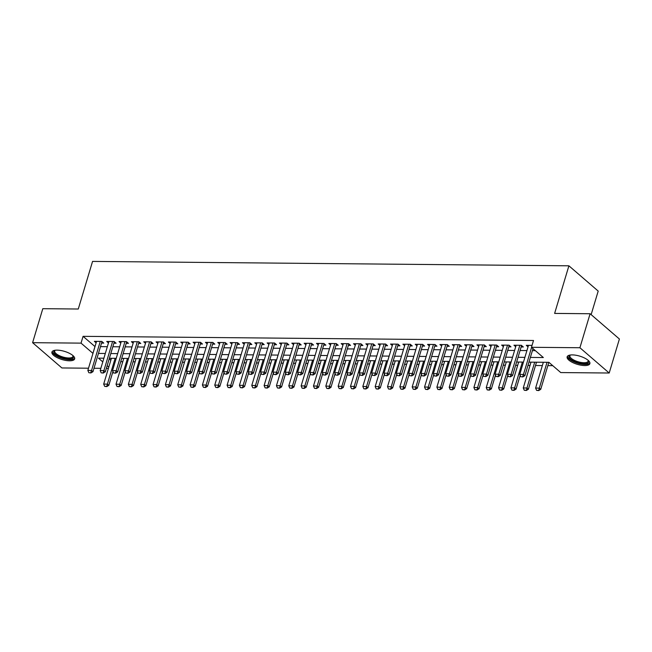 <?xml version="1.0" encoding="UTF-8"?>
<svg xmlns="http://www.w3.org/2000/svg" width="652" height="652" viewBox="0 0 652 652"><rect width="100%" height="100%" fill="white"/><g stroke="black" fill="none" stroke-linecap="round" stroke-linejoin="round"><path stroke-width="0.98" d="M57.115 350.14A11.875 4.271 16.7 0 1 69.308 353.254A11.875 4.271 16.7 0 1 74.662 358.885A11.875 4.271 16.7 0 1 69.471 360.8A11.875 4.271 16.7 0 1 57.278 357.687A11.875 4.271 16.7 0 1 51.924 352.064A11.875 4.271 16.7 0 1 57.115 350.14M572.334 354.9A11.875 4.271 16.7 0 1 584.526 358.005A11.875 4.271 16.7 0 1 589.881 363.637A11.875 4.271 16.7 0 1 584.681 365.56A11.875 4.271 16.7 0 1 572.489 362.447A11.875 4.271 16.7 0 1 567.142 356.815A11.875 4.271 16.7 0 1 572.334 354.9M591.136 314.631L598.202 291.085L568.903 265.812L92.56 261.411L78.281 309.015L42.804 308.689L32.6 342.683L81.035 343.131L92.959 353.384M568.903 265.812L554.624 313.416L590.101 313.742L619.4 339.016L609.196 373.017L560.761 372.569L548.886 362.316L528.959 362.137M120.726 361.681L122.772 361.705M133.065 361.795L135.119 361.819M145.404 361.909L147.458 361.933M157.751 362.023L159.797 362.047M170.09 362.137L172.136 362.162M182.43 362.251L184.475 362.276M194.769 362.365L196.814 362.39M207.108 362.479L209.162 362.504M219.455 362.593L221.501 362.618M231.794 362.708L233.84 362.732M244.133 362.822L246.179 362.846M256.472 362.936L258.518 362.96M268.811 363.05L270.857 363.074M281.151 363.164L283.204 363.188M293.498 363.278L295.543 363.294M305.837 363.392L307.883 363.408M318.176 363.506L320.222 363.523M330.515 363.62L332.561 363.637M342.854 363.734L344.908 363.751M355.201 363.849L357.247 363.865M367.541 363.963L369.586 363.979M379.88 364.077L381.925 364.093M392.219 364.191L394.264 364.207M404.558 364.305L406.603 364.321M416.897 364.419L418.951 364.435M429.244 364.533L431.29 364.549M441.583 364.647L443.629 364.664M453.922 364.761L455.968 364.778M466.262 364.875L468.307 364.892M478.601 364.99L480.654 365.006M490.948 365.104L492.993 365.12M503.287 365.218L505.333 365.234M515.626 365.332L517.672 365.348M527.965 365.446L530.011 365.462M535.504 365.511L542.35 365.576M547.843 365.625L552.774 365.674M108.395 368.388L106.349 368.372M100.856 368.323L94.002 368.258M88.517 368.209L61.899 367.956L32.6 342.683M101.557 343.091L103.758 343.115L101.777 341.403L94.369 341.338L96.121 342.846M113.896 343.205L116.097 343.229L114.116 341.518L106.708 341.452L108.46 342.96M126.235 343.319L128.436 343.343L126.455 341.632L119.055 341.567L120.799 343.074M138.574 343.433L140.775 343.457L138.794 341.746L131.394 341.681L133.147 343.188M150.914 343.547L153.114 343.571L151.134 341.86L143.733 341.795L145.486 343.302M163.261 343.661L165.453 343.685L163.481 341.974L156.072 341.909L157.825 343.417M175.6 343.775L177.8 343.8L175.82 342.088L168.412 342.023L170.164 343.531M187.939 343.889L190.139 343.914L188.159 342.202L180.751 342.137L182.503 343.645M200.278 344.003L202.479 344.028L200.498 342.316L193.098 342.251L194.85 343.759M212.617 344.117L214.818 344.142L212.837 342.43L205.437 342.365L207.189 343.873M224.964 344.232L227.157 344.256L225.176 342.544L217.776 342.479L219.528 343.987M237.304 344.346L239.504 344.37L237.524 342.659L230.115 342.593L231.867 344.101M249.643 344.46L251.843 344.484L249.863 342.773L242.454 342.707L244.207 344.215M261.982 344.574L264.182 344.598L262.202 342.887L254.802 342.822L256.546 344.329M274.321 344.688L276.521 344.712L274.541 343.001L267.141 342.936L268.893 344.443M286.66 344.802L288.86 344.827L286.88 343.115L279.48 343.05L281.232 344.558M299.007 344.916L301.2 344.932L299.227 343.229L291.819 343.164L293.571 344.672M311.346 345.03L313.547 345.047L311.566 343.343L304.158 343.278L305.91 344.786M323.685 345.144L325.886 345.161L323.905 343.457L316.497 343.392L318.249 344.9M336.024 345.258L338.225 345.275L336.245 343.571L328.844 343.506L330.597 345.014M348.364 345.373L350.564 345.389L348.584 343.685L341.183 343.612L342.936 345.128M360.711 345.487L362.903 345.503L360.923 343.8L353.523 343.726L355.275 345.242M373.05 345.601L375.25 345.617L373.27 343.914L365.862 343.84L367.614 345.356M385.389 345.715L387.59 345.731L385.609 344.028L378.201 343.954L379.953 345.47M397.728 345.829L399.929 345.845L397.948 344.142L390.54 344.069L392.292 345.584M410.067 345.943L412.268 345.959L410.287 344.256L402.887 344.183L404.639 345.699M422.406 346.057L424.607 346.073L422.626 344.37L415.226 344.297L416.978 345.813M434.754 346.171L436.946 346.188L434.974 344.484L427.565 344.411L429.318 345.927M447.093 346.285L449.293 346.302L447.313 344.598L439.904 344.525L441.657 346.041M459.432 346.399L461.632 346.416L459.652 344.712L452.243 344.639L453.996 346.155M471.771 346.514L473.971 346.53L471.991 344.827L464.591 344.753L466.335 346.269M484.11 346.628L486.31 346.644L484.33 344.941L476.93 344.867L478.682 346.383M496.449 346.742L498.65 346.758L496.669 345.055L489.269 344.981L491.021 346.497M508.796 346.856L510.989 346.872L509.016 345.169L501.608 345.095L503.36 346.611M521.135 346.97L523.336 346.986L521.356 345.283L513.947 345.21L515.699 346.725M109.194 358.869L110.832 360.271M530.369 357.418L543.344 357.54L531.47 347.296L533.507 340.491L83.073 336.334L95.005 346.579M100.498 346.628L107.344 346.693M112.837 346.742L119.683 346.807M125.176 346.856L132.022 346.921M137.515 346.97L144.361 347.035M149.854 347.084L156.708 347.149M162.193 347.198L169.047 347.263M174.54 347.312L181.386 347.377M186.88 347.426L193.725 347.492M199.219 347.54L206.065 347.606M211.558 347.655L218.412 347.72M223.897 347.769L230.751 347.834M236.236 347.883L243.09 347.948M248.583 347.997L255.429 348.062M260.922 348.111L267.768 348.176M273.261 348.225L280.107 348.29M285.6 348.339L292.455 348.404M297.94 348.453L304.794 348.518M310.287 348.567L317.133 348.633M322.626 348.681L329.472 348.747M334.965 348.796L341.811 348.861M347.304 348.91L354.158 348.975M359.643 349.024L366.497 349.089M371.982 349.138L378.836 349.203M384.33 349.252L391.176 349.317M396.669 349.366L403.515 349.431M409.008 349.48L415.854 349.545M421.347 349.594L428.201 349.659M433.686 349.708L440.54 349.774M446.033 349.822L452.879 349.888M458.372 349.937L465.218 350.002M470.711 350.051L477.557 350.116M483.05 350.165L489.897 350.23M495.39 350.279L502.244 350.344M507.729 350.393L514.583 350.458M520.076 350.507L526.922 350.572M532.415 350.621L535.357 350.646M532.04 345.381L526.286 345.324L528.038 346.84M590.101 313.742L579.905 347.736L609.196 373.017M83.073 336.334L81.035 343.131M531.47 347.296L579.905 347.736M98.452 353.433L105.306 353.49M110.791 353.547L117.645 353.604M123.138 353.661L129.984 353.718M135.477 353.775L142.323 353.832M147.817 353.889L154.663 353.946M160.156 354.003L167.01 354.06M172.495 354.117L179.349 354.175M184.834 354.232L191.688 354.289M197.181 354.346L204.027 354.403M209.52 354.46L216.366 354.517M221.859 354.574L228.705 354.631M234.198 354.688L241.053 354.745M246.537 354.802L253.392 354.859M258.885 354.908L265.731 354.973M271.224 355.022L278.07 355.087M283.563 355.136L290.409 355.201M295.902 355.25L302.748 355.316M308.241 355.364L315.095 355.43M320.58 355.479L327.434 355.544M332.927 355.593L339.773 355.658M345.267 355.707L352.113 355.772M357.606 355.821L364.452 355.886M369.945 355.935L376.799 356M382.284 356.049L389.138 356.114M394.631 356.163L401.477 356.228M406.97 356.277L413.816 356.342M419.309 356.391L426.155 356.457M431.648 356.505L438.494 356.571M443.988 356.62L450.842 356.685M456.327 356.734L463.181 356.799M468.674 356.848L475.52 356.913M481.013 356.962L487.859 357.027M493.352 357.076L500.198 357.141M505.691 357.19L512.545 357.255M518.03 357.304L524.884 357.369M103.888 358.209L98.452 358.16L102.78 361.893M107.156 365.666L108.786 367.076M523.466 362.088L516.62 362.023M511.127 361.974L504.273 361.909M498.788 361.86L491.934 361.795M486.449 361.746L479.595 361.681M474.102 361.632L467.256 361.567M461.763 361.518L454.917 361.452M449.424 361.404L442.578 361.338M437.084 361.289L430.23 361.224M424.745 361.175L417.891 361.11M412.398 361.061L405.552 360.996M400.059 360.947L393.213 360.882M387.72 360.833L380.874 360.768M375.381 360.719L368.527 360.654M363.042 360.605L356.188 360.54M350.703 360.491L343.848 360.426M338.355 360.377L331.509 360.311M326.016 360.263L319.17 360.197M313.677 360.148L306.831 360.083M301.338 360.034L294.484 359.969M288.999 359.92L282.145 359.855M276.652 359.806L269.806 359.741M264.313 359.692L257.467 359.627M251.974 359.578L245.128 359.513M239.634 359.464L232.788 359.399M227.295 359.35L220.441 359.285M214.956 359.236L208.102 359.17M202.609 359.122L195.763 359.056M190.27 359.007L183.424 358.942M177.931 358.893L171.085 358.828M165.592 358.779L158.738 358.714M153.253 358.665L146.398 358.6M140.913 358.551L134.059 358.486M128.566 358.437L121.72 358.372M116.227 358.323L109.381 358.266M94.956 346.579L92.91 353.376M520.761 376.701L522.847 376.921L520.761 376.701L519.766 374.411L528.487 345.348M531.584 347.394L523.466 374.444L524.893 375.674L522.847 376.921M533.01 348.624L524.893 375.674M519.766 374.411L523.466 374.444L522.611 376.717M543.344 362.267L535.602 388.079L539.31 388.111L547.044 362.3M538.446 390.377L536.596 390.361L538.682 390.589L539.31 388.111L540.728 389.342L548.837 362.316M535.602 388.079L536.596 390.361M538.682 390.589L540.728 389.342M588.3 360.466A10.269 3.7 16.7 0 1 588.324 360.499A10.269 3.7 16.7 0 1 584.184 363.751A10.269 3.7 16.7 0 1 572.073 360.197A10.269 3.7 16.7 0 1 570.166 355.047A10.269 3.7 16.7 0 1 570.198 355.038M570.459 354.998A9.511 3.423 -163.3 0 0 569.929 355.731A9.511 3.423 -163.3 0 0 574.216 360.238A9.511 3.423 -163.3 0 0 583.988 362.732A9.511 3.423 -163.3 0 0 588.153 361.192A9.511 3.423 -163.3 0 0 588.112 360.295M567.468 356.22A11.793 4.246 -163.3 0 0 573.393 361.607A11.793 4.246 -163.3 0 0 584.974 364.435A11.793 4.246 -163.3 0 0 589.93 362.952M73.081 355.707A10.269 3.7 16.7 0 1 73.105 355.739A10.269 3.7 16.7 0 1 69.927 358.967A10.269 3.7 16.7 0 1 59.079 356.62A10.269 3.7 16.7 0 1 54.947 350.295A10.269 3.7 16.7 0 1 54.98 350.279M55.241 350.246A9.511 3.423 -163.3 0 0 54.711 350.972A9.511 3.423 -163.3 0 0 59.617 355.78A9.511 3.423 -163.3 0 0 72.934 356.44A9.511 3.423 -163.3 0 0 72.894 355.536M52.258 351.461A11.793 4.246 -163.3 0 0 58.403 356.954A11.793 4.246 -163.3 0 0 74.711 358.201M508.413 376.587L510.508 376.807L508.413 376.587L507.427 374.297L516.148 345.234M519.848 345.267L511.127 374.338L512.553 375.56L510.508 376.807M521.592 345.478A1.524 1.108 -49.2 0 0 521.535 345.642L512.553 375.56M507.427 374.297L511.127 374.338L510.272 376.603M496.074 376.473L498.161 376.693L496.074 376.473L495.088 374.183L503.809 345.12M507.509 345.152L498.788 374.224L500.214 375.446L498.161 376.693M509.245 345.364A1.524 1.108 -49.2 0 0 509.188 345.527L500.214 375.446M495.088 374.183L498.788 374.224L497.924 376.489M483.735 376.359L485.822 376.579L483.735 376.359L482.749 374.069L491.469 345.006M495.17 345.038L486.449 374.109L487.875 375.332L485.822 376.579M496.906 345.258A1.524 1.108 -49.2 0 0 496.848 345.413L487.875 375.332M482.749 374.069L486.449 374.109L485.585 376.375M471.396 376.245L473.482 376.465L471.396 376.245L470.41 373.955L479.13 344.892M482.83 344.924L474.11 373.995L475.536 375.218L473.482 376.465M484.566 345.144A1.524 1.108 -49.2 0 0 484.509 345.299L475.536 375.218M470.41 373.955L474.11 373.995L473.246 376.261M531.005 362.153L523.263 387.964L526.963 387.997L534.705 362.186M526.107 390.263L524.249 390.246L526.343 390.475L526.963 387.997L528.389 389.228L536.498 362.202M523.263 387.964L524.249 390.246M526.343 390.475L528.389 389.228M518.666 362.039L510.923 387.85L514.624 387.883L522.366 362.072M513.76 390.157L511.91 390.132L514.004 390.361L514.624 387.883L516.05 389.114L520.174 375.356M510.923 387.85L511.91 390.132M514.004 390.361L516.05 389.114M506.327 361.925L498.584 387.736L502.284 387.769L510.027 361.958M501.421 390.043L499.571 390.018L501.657 390.246L502.284 387.769L503.711 389L507.835 375.242M498.584 387.736L499.571 390.018M501.657 390.246L503.711 389M493.98 361.811L486.245 387.622L489.945 387.655L497.688 361.844M489.082 389.929L487.231 389.904L489.318 390.132L489.945 387.655L491.372 388.885L495.496 375.128M486.245 387.622L487.231 389.904M489.318 390.132L491.372 388.885M459.057 376.131L461.143 376.351L459.057 376.131L458.063 373.84L466.783 344.778M470.491 344.81L461.771 373.881L463.189 375.104L461.143 376.351M472.227 345.03A1.524 1.108 -49.2 0 0 472.17 345.185L463.189 375.104M458.063 373.84L461.771 373.881L460.907 376.147M481.641 361.697L473.898 387.508L477.606 387.541L485.349 361.73M476.742 389.815L474.892 389.79L476.979 390.018L477.606 387.541L479.024 388.771L483.156 375.014M473.898 387.508L474.892 389.79M476.979 390.018L479.024 388.771M446.718 376.017L448.804 376.237L446.718 376.017L445.723 373.726L454.444 344.663M458.144 344.696L449.424 373.767L450.85 374.99L448.804 376.237M459.888 344.916A1.524 1.108 -49.2 0 0 459.831 345.071L450.85 374.99M445.723 373.726L449.424 373.767L448.568 376.033M469.301 361.583L461.559 387.394L465.259 387.427L473.002 361.615M464.403 389.7L462.553 389.676L464.64 389.904L465.259 387.427L466.685 388.657L470.817 374.9M461.559 387.394L462.553 389.676M464.64 389.904L466.685 388.657M434.371 375.902L436.465 376.131L434.371 375.902L433.384 373.612L442.105 344.549M445.805 344.582L437.084 373.653L438.511 374.876L436.465 376.131M447.549 344.802A1.524 1.108 -49.2 0 0 447.492 344.957L438.511 374.876M433.384 373.612L437.084 373.653L436.221 375.919M456.962 361.469L449.22 387.28L452.92 387.312L460.662 361.51M452.056 389.586L450.206 389.562L452.301 389.79L452.92 387.312L454.346 388.543L458.47 374.786M449.22 387.28L450.206 389.562M452.301 389.79L454.346 388.543M422.031 375.788L424.118 376.017L422.031 375.788L421.045 373.498L429.766 344.435M433.466 344.468L424.745 373.539L426.172 374.761L424.118 376.017M435.202 344.688A1.524 1.108 -49.2 0 0 435.145 344.843L426.172 374.761M421.045 373.498L424.745 373.539L423.882 375.805M444.623 361.355L436.881 387.166L440.581 387.198L448.323 361.395M439.717 389.472L437.867 389.456L439.953 389.676L440.581 387.198L442.007 388.429L446.131 374.672M436.881 387.166L437.867 389.456M439.953 389.676L442.007 388.429M409.692 375.674L411.779 375.902L409.692 375.674L408.706 373.384L417.427 344.321M421.127 344.354L412.406 373.425L413.833 374.655L411.779 375.902M422.863 344.574A1.524 1.108 -49.2 0 0 422.806 344.729L413.833 374.655M408.706 373.384L412.406 373.425L411.542 375.691M432.284 361.241L424.542 387.052L428.242 387.084L435.984 361.281M427.378 389.358L425.528 389.342L427.614 389.562L428.242 387.084L429.668 388.315L433.792 374.558M424.542 387.052L425.528 389.342M427.614 389.562L429.668 388.315M397.353 375.56L399.44 375.788L397.353 375.56L396.359 373.27L405.079 344.207M408.788 344.24L400.067 373.311L401.493 374.541L399.44 375.788M410.524 344.46A1.524 1.108 -49.2 0 0 410.467 344.615L401.493 374.541M396.359 373.27L400.067 373.311L399.203 375.576M419.937 361.127L412.194 386.938L415.903 386.97L423.645 361.167M415.039 389.244L413.189 389.228L415.275 389.448L415.903 386.97L417.329 388.201L421.453 374.444M412.194 386.938L413.189 389.228M415.275 389.448L417.329 388.201M385.014 375.446L387.101 375.674L385.014 375.446L384.02 373.156L392.74 344.093M396.449 344.126L387.728 373.197L389.146 374.427L387.101 375.674M398.185 344.346A1.524 1.108 -49.2 0 0 398.127 344.5L389.146 374.427M384.02 373.156L387.728 373.197L386.864 375.462M407.598 361.012L399.855 386.823L403.564 386.856L411.298 361.053M402.7 389.13L400.85 389.114L402.936 389.334L403.564 386.856L404.982 388.087L409.114 374.329M399.855 386.823L400.85 389.114M402.936 389.334L404.982 388.087M372.667 375.332L374.761 375.56L372.667 375.332L371.681 373.05L380.401 343.979M384.101 344.012L375.381 373.083L376.807 374.313L374.761 375.56M385.845 344.232A1.524 1.108 -49.2 0 0 385.788 344.386L376.807 374.313M371.681 373.05L375.381 373.083L374.525 375.348M395.259 360.898L387.516 386.709L391.216 386.742L398.959 360.939M390.361 389.016L388.502 389L390.597 389.22L391.216 386.742L392.643 387.973L396.775 374.215M387.516 386.709L388.502 389M390.597 389.22L392.643 387.973M360.328 375.218L362.422 375.446L360.328 375.218L359.342 372.936L368.062 343.865M371.762 343.897L363.042 372.968L364.468 374.199L362.422 375.446M373.498 344.117A1.524 1.108 -49.2 0 0 373.441 344.272L364.468 374.199M359.342 372.936L363.042 372.968L362.178 375.234M382.92 360.784L375.177 386.595L378.877 386.628L386.62 360.825M378.013 388.902L376.163 388.885L378.258 389.105L378.877 386.628L380.303 387.858L384.427 374.101M375.177 386.595L376.163 388.885M378.258 389.105L380.303 387.858M347.989 375.104L350.075 375.332L347.989 375.104L347.003 372.822L355.723 343.751M359.423 343.783L350.703 372.854L352.129 374.085L350.075 375.332M361.159 344.003A1.524 1.108 -49.2 0 0 361.102 344.158L352.129 374.085M347.003 372.822L350.703 372.854L349.839 375.12M370.58 360.67L362.838 386.481L366.538 386.514L374.281 360.711M365.674 388.788L363.824 388.771L365.911 388.991L366.538 386.514L367.964 387.744L372.088 373.987M362.838 386.481L363.824 388.771M365.911 388.991L367.964 387.744M335.65 374.99L337.736 375.218L335.65 374.99L334.663 372.708L343.384 343.637M347.084 343.669L338.364 372.74L339.79 373.971L337.736 375.218M348.82 343.889A1.524 1.108 -49.2 0 0 348.763 344.044L339.79 373.971M334.663 372.708L338.364 372.74L337.5 375.014M358.241 360.556L350.499 386.367L354.199 386.4L361.942 360.597M353.335 388.673L351.485 388.657L353.571 388.877L354.199 386.4L355.625 387.63L359.749 373.873M350.499 386.367L351.485 388.657M353.571 388.877L355.625 387.63M323.31 374.876L325.397 375.104L323.31 374.876L322.316 372.594L331.037 343.522M334.745 343.555L326.024 372.626L327.451 373.857L325.397 375.104M336.481 343.775A1.524 1.108 -49.2 0 0 336.424 343.93L327.451 373.857M322.316 372.594L326.024 372.626L325.161 374.9M345.894 360.442L338.152 386.253L341.86 386.286L349.602 360.483M340.996 388.559L339.146 388.543L341.232 388.763L341.86 386.286L343.286 387.516L347.41 373.759M338.152 386.253L339.146 388.543M341.232 388.763L343.286 387.516M310.971 374.761L313.058 374.99L310.971 374.761L309.977 372.479L318.698 343.408M322.398 343.441L313.677 372.512L315.103 373.743L313.058 374.99M324.142 343.661A1.524 1.108 -49.2 0 0 324.085 343.824L315.103 373.743M309.977 372.479L313.677 372.512L312.821 374.786M333.555 360.336L325.813 386.139L329.513 386.171L337.255 360.369M328.657 388.445L326.807 388.429L328.893 388.649L329.513 386.171L330.939 387.402L335.071 373.645M325.813 386.139L326.807 388.429M328.893 388.649L330.939 387.402M298.624 374.647L300.719 374.876L298.624 374.647L297.638 372.365L306.358 343.294M310.059 343.327L301.338 372.398L302.764 373.629L300.719 374.876M311.803 343.547A1.524 1.108 -49.2 0 0 311.746 343.71L302.764 373.629M297.638 372.365L301.338 372.398L300.474 374.672M321.216 360.222L313.473 386.025L317.174 386.057L324.916 360.254M316.318 388.331L314.46 388.315L316.554 388.535L317.174 386.057L318.6 387.288L322.724 373.531M313.473 386.025L314.46 388.315M316.554 388.535L318.6 387.288M286.285 374.533L288.371 374.761L286.285 374.533L285.299 372.251L294.019 343.18M297.719 343.213L288.999 372.284L290.425 373.514L288.371 374.761M299.455 343.433A1.524 1.108 -49.2 0 0 299.398 343.596L290.425 373.514M285.299 372.251L288.999 372.284L288.135 374.558M308.877 360.108L301.134 385.911L304.834 385.943L312.577 360.14M303.971 388.217L302.12 388.201L304.207 388.421L304.834 385.943L306.261 387.174L310.385 373.417M301.134 385.911L302.12 388.201M304.207 388.421L306.261 387.174M273.946 374.419L276.032 374.647L273.946 374.419L272.96 372.137L281.68 343.066M285.38 343.099L276.66 372.17L278.086 373.4L276.032 374.647M287.116 343.319A1.524 1.108 -49.2 0 0 287.059 343.482L278.086 373.4M272.96 372.137L276.66 372.17L275.796 374.444M296.538 359.994L288.795 385.797L292.495 385.829L300.238 360.026M291.631 388.103L289.781 388.087L291.868 388.307L292.495 385.829L293.922 387.06L298.045 373.303M288.795 385.797L289.781 388.087M291.868 388.307L293.922 387.06M261.607 374.313L263.693 374.533L261.607 374.313L260.613 372.023L269.341 342.952M273.041 342.985L264.321 372.056L265.747 373.286L263.693 374.533M274.777 343.205A1.524 1.108 -49.2 0 0 274.72 343.368L265.747 373.286M260.613 372.023L264.321 372.056L263.457 374.329M284.19 359.88L276.448 385.682L280.156 385.715L287.899 359.912M279.292 387.989L277.442 387.973L279.529 388.193L280.156 385.715L281.582 386.946L285.706 373.188M276.448 385.682L277.442 387.973M279.529 388.193L281.582 386.946M249.268 374.199L251.354 374.419L249.268 374.199L248.273 371.909L256.994 342.838M260.702 342.87L251.982 371.942L253.4 373.172L251.354 374.419M262.438 343.091A1.524 1.108 -49.2 0 0 262.381 343.254L253.4 373.172M248.273 371.909L251.982 371.942L251.118 374.215M271.851 359.765L264.109 385.568L267.817 385.601L275.56 359.798M266.953 387.875L265.103 387.858L267.19 388.079L267.817 385.601L269.235 386.832L273.367 373.083M264.109 385.568L265.103 387.858M267.19 388.079L269.235 386.832M236.92 374.085L239.015 374.305L236.92 374.085L235.934 371.795L244.655 342.724M248.355 342.756L239.634 371.827L241.061 373.058L239.015 374.305M250.099 342.976A1.524 1.108 -49.2 0 0 250.042 343.139L241.061 373.058M235.934 371.795L239.634 371.827L238.779 374.101M259.512 359.651L251.77 385.454L255.47 385.487L263.212 359.684M254.614 387.761L252.756 387.744L254.85 387.964L255.47 385.487L256.896 386.717L261.028 372.968M251.77 385.454L252.756 387.744M254.85 387.964L256.896 386.717M224.581 373.971L226.676 374.191L224.581 373.971L223.595 371.681L232.316 342.61M236.016 342.642L227.295 371.713L228.722 372.944L226.676 374.191M237.752 342.862A1.524 1.108 -49.2 0 0 237.695 343.025L228.722 372.944M223.595 371.681L227.295 371.713L226.431 373.987M247.173 359.537L239.431 385.34L243.131 385.373L250.873 359.57M242.267 387.647L240.417 387.63L242.511 387.85L243.131 385.373L244.557 386.603L248.681 372.854M239.431 385.34L240.417 387.63M242.511 387.85L244.557 386.603M212.242 373.857L214.329 374.077L212.242 373.857L211.256 371.567L219.977 342.496M223.677 342.528L214.956 371.599L216.382 372.83L214.329 374.077M225.413 342.748A1.524 1.108 -49.2 0 0 225.356 342.911L216.382 372.83M211.256 371.567L214.956 371.599L214.092 373.873M234.834 359.423L227.092 385.226L230.792 385.259L238.534 359.456M229.928 387.532L228.078 387.516L230.164 387.736L230.792 385.259L232.218 386.489L236.342 372.74M227.092 385.226L228.078 387.516M230.164 387.736L232.218 386.489M199.903 373.743L201.99 373.963L199.903 373.743L198.917 371.453L207.638 342.382M211.338 342.414L202.617 371.485L204.043 372.716L201.99 373.963M213.074 342.634A1.524 1.108 -49.2 0 0 213.017 342.797L204.043 372.716M198.917 371.453L202.617 371.485L201.753 373.759M222.495 359.309L214.752 385.112L218.453 385.145L226.195 359.342M217.589 387.418L215.739 387.402L217.825 387.622L218.453 385.145L219.879 386.375L224.003 372.626M214.752 385.112L215.739 387.402M217.825 387.622L219.879 386.375M187.564 373.629L189.65 373.849L187.564 373.629L186.57 371.338L195.29 342.267M198.999 342.3L190.278 371.371L191.704 372.602L189.65 373.849M200.734 342.52A1.524 1.108 -49.2 0 0 200.677 342.683L191.704 372.602M186.57 371.338L190.278 371.371L189.414 373.645M210.148 359.195L202.405 384.998L206.113 385.03L213.856 359.228M205.25 387.304L203.4 387.288L205.486 387.508L206.113 385.03L207.54 386.261L211.664 372.512M202.405 384.998L203.4 387.288M205.486 387.508L207.54 386.261M175.225 373.514L177.311 373.735L175.225 373.514L174.231 371.224L182.951 342.153M186.659 342.186L177.931 371.257L179.357 372.488L177.311 373.735M188.395 342.406A1.524 1.108 -49.2 0 0 188.338 342.569L179.357 372.488M174.231 371.224L177.931 371.257L177.075 373.531M197.809 359.081L190.066 384.884L193.774 384.916L201.509 359.113M192.91 387.19L191.06 387.174L193.147 387.394L193.774 384.916L195.192 386.147L199.325 372.398M190.066 384.884L191.06 387.174M193.147 387.394L195.192 386.147M162.878 373.4L164.972 373.62L162.878 373.4L161.892 371.11L170.612 342.039M174.312 342.072L165.592 371.143L167.018 372.373L164.972 373.62M176.056 342.292A1.524 1.108 -49.2 0 0 175.999 342.455L167.018 372.373M161.892 371.11L165.592 371.143L164.736 373.417M185.47 358.967L177.727 384.77L181.427 384.802L189.17 358.999M180.571 387.076L178.713 387.06L180.808 387.28L181.427 384.802L182.853 386.033L186.977 372.284M177.727 384.77L178.713 387.06M180.808 387.28L182.853 386.033M150.539 373.286L152.625 373.506L150.539 373.286L149.552 370.996L158.273 341.925M161.973 341.958L153.253 371.029L154.679 372.259L152.625 373.506M163.709 342.178A1.524 1.108 -49.2 0 0 163.652 342.341L154.679 372.259M149.552 370.996L153.253 371.029L152.389 373.303M173.13 358.853L165.388 384.656L169.088 384.688L176.831 358.885M168.224 386.962L166.374 386.946L168.469 387.166L169.088 384.688L170.514 385.919L174.638 372.17M165.388 384.656L166.374 386.946M168.469 387.166L170.514 385.919M138.2 373.172L140.286 373.392L138.2 373.172L137.213 370.882L145.934 341.811M149.634 341.844L140.913 370.915L142.34 372.145L140.286 373.392M151.37 342.064A1.524 1.108 -49.2 0 0 151.313 342.227L142.34 372.145M137.213 370.882L140.913 370.915L140.05 373.188M160.791 358.739L153.049 384.541L156.749 384.574L164.491 358.771M155.885 386.848L154.035 386.832L156.121 387.052L156.749 384.574L158.175 385.805L162.299 372.056M153.049 384.541L154.035 386.832M156.121 387.052L158.175 385.805M125.86 373.058L127.947 373.278L125.86 373.058L124.874 370.768L133.595 341.697M137.295 341.729L128.574 370.801L130.001 372.031L127.947 373.278M139.031 341.95A1.524 1.108 -49.2 0 0 138.974 342.113L130.001 372.031M124.874 370.768L128.574 370.801L127.71 373.074M148.444 358.624L140.71 384.427L144.41 384.46L152.152 358.657M143.546 386.734L141.696 386.717L143.782 386.938L144.41 384.46L145.836 385.691L149.96 371.942M140.71 384.427L141.696 386.717M143.782 386.938L145.836 385.691M113.521 372.944L115.608 373.164L113.521 372.944L112.527 370.654L121.248 341.583M124.956 341.624L116.235 370.686L117.653 371.917L115.608 373.164M126.692 341.835A1.524 1.108 -49.2 0 0 126.635 341.998L117.653 371.917M112.527 370.654L116.235 370.686L115.371 372.96M136.105 358.51L128.362 384.313L132.071 384.346L139.813 358.543M131.207 386.62L129.357 386.603L131.443 386.823L132.071 384.346L133.489 385.577L137.621 371.827M128.362 384.313L129.357 386.603M131.443 386.823L133.489 385.577M101.182 372.83L103.269 373.05L101.182 372.83L100.188 370.54L108.908 341.469M112.609 341.509L103.888 370.572L105.314 371.803L103.269 373.05M114.353 341.721A1.524 1.108 -49.2 0 0 114.296 341.884L105.314 371.803M100.188 370.54L103.888 370.572L103.032 372.846M123.766 358.396L116.023 384.199L119.724 384.232L127.466 358.429M118.868 386.506L117.018 386.489L119.104 386.709L119.724 384.232L121.15 385.462L125.282 371.713M116.023 384.199L117.018 386.489M119.104 386.709L121.15 385.462M88.835 372.716L90.93 372.936L88.835 372.716L87.849 370.426L96.569 341.355M100.269 341.395L91.549 370.458L92.975 371.689L90.93 372.936M102.005 341.607A1.524 1.108 -49.2 0 0 101.948 341.77L92.975 371.689M87.849 370.426L91.549 370.458L90.685 372.732M111.427 358.282L103.684 384.085L107.384 384.118L115.127 358.315M106.52 386.392L104.67 386.375L106.765 386.595L107.384 384.118L108.811 385.348L112.935 371.599M103.684 384.085L104.67 386.375M106.765 386.595L108.811 385.348M521.111 345.275L521.535 345.642M508.764 345.161L509.188 345.527M496.425 345.047L496.848 345.413M484.086 344.932L484.509 345.299M471.746 344.818L472.17 345.185M459.407 344.704L459.831 345.071M447.06 344.59L447.492 344.957M434.721 344.476L435.145 344.843M422.382 344.362L422.806 344.729M410.043 344.256L410.467 344.615M397.704 344.142L398.127 344.5M385.365 344.028L385.788 344.386M373.017 343.914L373.441 344.272M360.678 343.8L361.102 344.158M348.339 343.685L348.763 344.044M336 343.571L336.424 343.93M323.661 343.457L324.085 343.824M311.322 343.343L311.746 343.71M298.975 343.229L299.398 343.596M286.635 343.115L287.059 343.482M274.296 343.001L274.72 343.368M261.957 342.887L262.381 343.254M249.618 342.773L250.042 343.139M237.271 342.659L237.695 343.025M224.932 342.544L225.356 342.911M212.593 342.43L213.017 342.797M200.254 342.316L200.677 342.683M187.915 342.202L188.338 342.569M175.575 342.088L175.999 342.455M163.228 341.974L163.652 342.341M150.889 341.86L151.313 342.227M138.55 341.746L138.974 342.113M126.211 341.632L126.635 341.998M113.872 341.518L114.296 341.884M101.525 341.403L101.948 341.77"/></g></svg>
